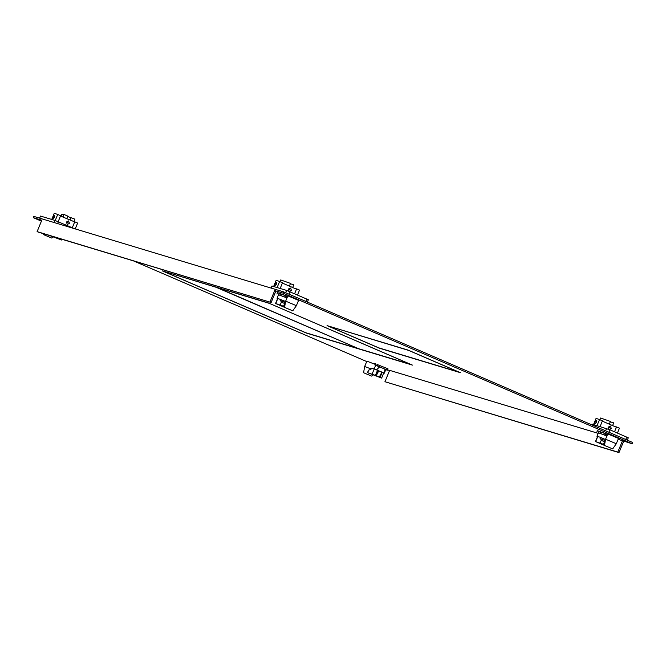 <?xml version="1.0" encoding="UTF-8"?>
<svg xmlns="http://www.w3.org/2000/svg" width="666" height="666" viewBox="0 0 666 666"><rect width="100%" height="100%" fill="white"/><g stroke="black" fill="none" stroke-linecap="round" stroke-linejoin="round"><path stroke-width="1" d="M627.314 440.184L628.288 437.82L609.931 429.811L592.091 424.117L591.599 424.775M617.432 433.05L619.447 428.163L616.541 426.914L614.527 431.801M616.5 427.006L615.609 426.773M600.083 426.531L602.43 420.829L599.525 419.572L597.036 425.616M599.525 419.572A12.662 0.508 -157.6 0 0 596.977 418.698A12.662 0.508 -157.6 0 0 596.028 418.514L593.539 424.558M596.27 420.404L596.361 422.369L594.863 423.817L595.004 421.961L596.303 420.413M605.977 439.377L616.3 443.731L618.523 438.353L607.758 433.924L605.544 439.294L605.977 439.377M604.795 445.579L612.687 448.901L604.795 445.579M610.531 426.107L608.191 427.114L609.124 429.52L611.33 428.471L610.322 426.032M616.408 427.231L602.305 421.145M599.916 419.738L600.632 418.007L610.439 421.453L609.39 423.984M610.281 421.828L613.719 422.868L612.67 425.399M598.426 432.808L606.901 436.005L598.468 432.717L596.986 436.322L597.635 436.471L595.462 441.525L604.603 444.713M597.502 436.588L596.986 436.322M604.478 445.412L595.462 441.525M605.502 439.543L600.133 437.221L600.108 438.644L600.732 438.827L601.207 440.392L604.537 441.7L603.496 444.23M597.635 436.471L600.133 437.221M605.136 441.65L604.537 441.7M605.311 440.626L600.732 438.827M307.392 302.123L308.366 299.758L286.638 290.426L271.969 286.014L271.112 288.095M297.511 294.988L299.525 290.101L296.62 288.853L294.605 293.731M296.578 288.944L295.687 288.703M273.618 286.497L276.107 280.453A12.662 0.508 -157.6 0 1 277.056 280.636A12.662 0.508 -157.6 0 1 279.603 281.51L277.114 287.546M276.357 282.342L276.44 284.299L274.95 285.756L275.091 283.891L276.382 282.351M280.161 288.47L282.517 282.759L279.603 281.51M286.064 301.315L296.387 305.669L298.601 300.291L287.837 295.854L285.622 301.232L286.064 301.315M284.882 307.509L292.774 310.839L284.882 307.509M289.202 291.458L288.27 289.052L290.609 288.045L291.417 290.409L289.202 291.458M296.487 289.169L282.384 283.075M289.477 285.922L290.518 283.391L280.719 279.945L280.003 281.676M292.757 287.337L293.798 284.807L290.359 283.766M278.513 294.747L286.979 297.943L278.546 294.647L277.064 298.26L277.714 298.41L275.549 303.463L284.682 306.643M277.58 298.526L277.064 298.26M275.549 303.463L284.565 307.351M277.714 298.41L285.581 301.482M280.253 304.861L281.293 302.331L285.215 303.588M281.293 302.331L280.811 300.766L280.186 300.574L280.211 299.159M285.389 302.564L280.811 300.766M74.209 228.596L54.995 220.438L40.526 216.067L39.469 218.107M58.167 221.678L60.623 215.717L57.717 214.469L55.22 220.513M57.717 214.469A12.662 0.508 -157.6 0 0 55.17 213.595A12.662 0.508 -157.6 0 0 54.221 213.411L51.723 219.455M54.462 215.301L53.197 216.85L53.055 218.714L54.545 217.258L54.495 215.309M75.225 228.904L77.639 223.06L74.725 221.811L72.278 227.764M74.692 221.903L60.498 216.034M51.557 237.995L43.665 234.673L51.557 237.995M64.569 224.442L68.964 226.34M68.723 221.004L66.384 222.011L67.316 224.417L69.522 223.368L68.515 220.929M74.6 222.128L73.809 221.67L74.858 219.139L67.666 216.483M71.104 217.524L70.097 219.955M66.808 218.556L67.824 216.109L64.069 214.485L61.772 214.277L60.972 216.217M64.069 214.485L63.02 217.016M56.335 237.579L61.522 239.985L49.534 235.523M287.662 296.287L277.489 292.64L281.26 294.464M598.201 433.358L389.635 370.346L384.94 381.726L617.823 452.089L622.519 440.701L632.176 443.772L283.175 293.157L274.683 290.592L275.841 291.092L271.154 302.481L38.27 232.118L37.105 231.618L41.8 220.23L33.3 217.665L41.409 221.162M622.519 440.701L618.098 439.369M389.577 370.479L387.554 369.863M133.383 260.856L366.708 361.546M615.85 437.47L618.523 438.353M607.583 434.349L597.41 430.702L601.182 432.525M603.987 433.699L607.309 435.015M295.929 299.409L298.601 300.291M375.224 364.369L366.874 361.147L364.66 366.516L371.187 368.964M385.023 369.13L384.299 373.176L385.78 369.572L385.023 369.13L387.412 370.188L387.987 368.798L376.998 364.46M375.391 363.977L374.384 363.669L375.341 364.086M284.066 295.637L287.387 296.953M162.229 270.846L268.173 302.855L412.429 365.11L306.477 333.1L162.229 270.846M327.056 325.616L408.017 350.075L460.364 372.669L379.404 348.201L327.056 325.616M271.154 302.481L37.105 231.618M283.175 293.157L283.699 291.891L33.824 216.4L33.3 217.665M274.683 290.592L269.988 301.973M283.699 291.891L632.7 442.507L632.176 443.772M384.94 381.726L618.989 452.589L623.684 441.208M617.823 452.089L618.989 452.589M328.771 326.132L408.674 350.424L458.699 372.011L378.738 347.852L328.721 326.265M163.944 271.362L216.117 287.279L358.067 348.468M358.042 348.526L305.819 332.75L163.886 271.495M410.789 364.402L358.541 348.676L216.666 287.296M268.864 303.147L410.764 364.452M216.617 287.429L268.839 303.205M371.478 376.057L363.578 372.735L371.478 376.057M377.888 364.41L377.322 365.8L379.678 366.824L375.657 365.393L374.184 368.956M387.387 370.146L387.962 368.756M387.412 370.188L385.731 369.697M375.624 365.468L377.322 365.8M378.321 370.612L376.24 375.674L367.424 372.627L381.643 378.088L379.329 377.006L381.918 372.094L374.392 369.022L376.54 369.78L379.678 366.824M384.299 373.176L381.884 372.152M379.329 377.006L376.24 375.674L378.821 370.762L376.54 369.78M374.392 369.022L371.844 368.248L370.82 369.364L368.673 370.138L367.632 372.669M367.424 372.627L368.673 370.138M384.998 369.189L379.653 366.883M384.199 373.085L381.918 372.094M383.649 373.018L381.643 378.088M608.125 427.297L609.831 427.813M288.212 289.235L289.91 289.752M68.015 222.71L66.317 222.194M609.931 429.811L608.932 432.251M605.602 430.81L606.56 428.488M592.091 424.117L591.791 424.85M625.724 439.502L626.731 437.062M600.166 442.923L601.207 440.392M597.752 436.505L595.67 441.566M290.01 291.75L289.011 294.189M285.681 292.749L286.638 290.426M272.178 286.055L271.312 288.153M305.811 301.44L306.81 299.001M284.615 303.638L283.574 306.169M277.839 298.443L275.749 303.505M54.129 222.536L54.995 220.438M40.526 216.067L39.669 218.165M58.367 221.761L57.617 223.585M60.19 239.277L60.39 238.803M377.539 370.271L375.457 375.333M372.127 374.026L374.217 368.972M380.111 377.339L382.192 372.286M612.687 448.901L616.3 443.731M604.462 445.512L605.544 439.302M597.41 430.702L596.836 432.092M292.774 310.839L296.387 305.669M284.54 307.451L285.622 301.24M277.489 292.64L276.914 294.031M43.665 234.673L43.814 233.791M51.89 238.062L52.706 236.888M61.722 240.018L62.021 239.294M363.578 372.735L364.66 366.525M371.811 376.124L372.627 374.958M375.516 363.661L374.941 365.051"/></g></svg>
